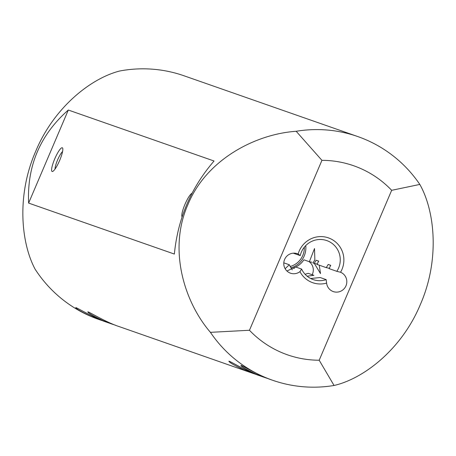 <?xml version="1.0" encoding="UTF-8"?>
<svg xmlns="http://www.w3.org/2000/svg" width="456" height="456" viewBox="0 0 456 456"><rect width="100%" height="100%" fill="white"/><g stroke="black" fill="none" stroke-linecap="round" stroke-linejoin="round"><path stroke-width="0.68" d="M210.421 332.338C184.047 301.684 168.121 249.158 187.923 204.59C206.38 159.463 255.548 134.047 296.178 131.288A129.076 126.483 -70.7 0 1 357.738 136.543L184.013 75.781A129.076 126.483 109.3 0 0 122.447 70.52A129.076 126.483 109.3 0 0 119.472 71.056C90.533 78.535 53.819 107.644 35.688 151.346C16.701 194.661 20.759 242.119 35.021 269.04A129.076 126.483 109.3 0 0 98.781 319.457L90.955 316.401C81.168 311.756 76.106 308.854 75.781 307.703C75.365 306.603 94.033 318.18 106.789 322.255L111.372 323.863L102.999 320.619C93.212 315.968 88.156 313.067 87.831 311.915C87.409 310.815 106.083 322.392 118.834 326.473L252.453 373.207L244.08 369.964C234.293 365.313 229.237 362.412 228.912 361.26C228.49 360.16 247.163 371.737 259.914 375.818L264.503 377.42L256.13 374.176C246.343 369.525 241.287 366.63 240.956 365.478C240.54 364.372 259.213 375.949 271.964 380.03L272.506 380.218A129.076 126.483 -70.7 0 1 210.421 332.338L249.46 330.264A100.166 98.154 109.3 0 0 319.189 360.229L334.066 385.48A129.076 126.483 -70.7 0 1 272.506 380.218M256.546 374.575L252.453 373.207M307.11 276.171L313.87 275.321L308.165 273.326L305.115 274.29M268.595 378.788L264.503 377.42M286.932 271.001L295.659 266.982L301.615 269.068A20.651 20.235 109.3 0 0 313.164 279.574A20.651 20.235 109.3 0 0 326.177 279.625L320.215 277.539L310.661 278.502M283.797 262.838L289.309 264.765L285.137 268.715M289.309 264.765L292.262 269.838M290.82 267.889A20.651 20.235 109.3 0 0 305.754 245.579M295.801 267.034A20.651 20.235 -70.7 0 0 303.895 259.812L309.367 261.727L314.509 248.543L314.868 259.777L312.998 262.998L314.224 263.425L316.15 260.228L318.641 261.1L317.074 264.423L326.274 267.638L328.2 264.446L330.685 265.312L329.124 268.635L336.83 271.331A20.651 20.235 109.3 0 0 326.798 240.586A20.651 20.235 109.3 0 0 300.242 255.605L293.265 253.165M295.517 267.176A20.651 20.235 -70.7 0 1 293.236 268.105L294.285 268.47M300.242 255.605L298.144 254.026A23.752 23.273 -70.7 0 1 329.882 238.442A23.752 23.273 -70.7 0 1 340.546 272.249L336.83 271.331M316.15 260.228A21.683 0.296 -156.9 0 0 318.744 261.18M314.224 263.425C317.017 263.984 317.969 264.315 317.074 264.423M328.2 264.446A21.683 0.296 -156.9 0 0 330.794 265.392M326.274 267.638C329.067 268.196 330.013 268.527 329.124 268.635M290.05 266.509A19.101 18.719 109.3 0 0 304.334 247.169M357.738 136.543A129.076 126.483 -70.7 0 1 419.822 184.429C434.944 211.145 439.943 259.846 420.364 304.494C401.685 349.541 363.443 378.782 334.066 385.48M115.465 325.231L111.372 323.863M103.421 321.013L99.322 319.645M68.314 110.033C40.179 134.851 26.95 165.87 28.62 203.085L174.363 254.06C177.846 218.646 191.075 187.627 214.058 161.008L68.314 110.033L28.62 203.085M419.822 184.429L391.67 190.312A100.166 98.154 109.3 0 0 321.936 160.341L249.46 330.264M391.67 190.312L319.189 360.229M326.177 279.625L326.604 283.096A10.328 10.117 109.3 0 0 346.15 285.399A10.328 10.117 109.3 0 0 340.546 272.249M326.604 283.096A23.752 23.273 -70.7 0 1 299.951 271.639L301.615 269.068M298.144 254.026A10.328 10.117 109.3 0 0 284.362 260.102A10.328 10.117 109.3 0 0 299.951 271.639M182.081 216.822A12.905 2.565 113.3 0 1 184.982 204.305A12.905 2.565 113.3 0 1 191.987 193.31M54.783 158.768A12.905 2.565 113.3 0 1 62.683 148.211A12.905 2.565 113.3 0 1 59.571 160.632A12.905 2.565 113.3 0 1 52.697 171.433A12.905 2.565 113.3 0 1 54.783 158.768M321.936 160.341L296.178 131.288M62.563 151.557A10.328 2.052 -66.7 0 0 57.593 159.936A10.328 2.052 -66.7 0 0 55.045 169.045M309.367 261.727L312.001 262.251M314.366 263.448L320.505 273.6L319.331 265.814M312.166 274.723A10.328 10.117 109.3 0 0 308.997 261.596"/></g></svg>
